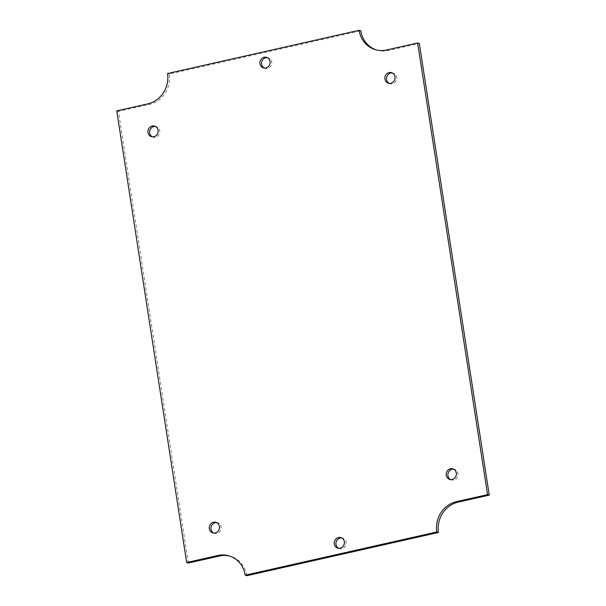 <?xml version="1.0" encoding="UTF-8"?>
<svg xmlns="http://www.w3.org/2000/svg" width="606" height="606" viewBox="0 0 606 606"><rect width="100%" height="100%" fill="white"/><g stroke="black" fill="none" stroke-linecap="round" stroke-linejoin="round"><path stroke-width="0.45" stroke-dasharray="3.03 2.27" d="M152.341 136.835A5.515 5.068 -73.6 0 0 153.159 137.161A5.515 5.068 -73.6 0 0 155.545 137.236A5.515 5.068 -73.6 0 0 159.802 132.025A5.515 5.068 -73.6 0 0 156.272 126.586A5.515 5.068 -73.6 0 0 155.401 126.412M213.676 533.053A5.515 5.068 -73.6 0 0 214.494 533.378A5.515 5.068 -73.6 0 0 216.88 533.454A5.515 5.068 -73.6 0 0 221.145 528.243A5.515 5.068 -73.6 0 0 217.607 522.804A5.515 5.068 -73.6 0 0 216.736 522.63M389.264 83.37A5.515 5.068 -73.6 0 0 390.082 83.696A5.515 5.068 -73.6 0 0 392.468 83.764A5.515 5.068 -73.6 0 0 396.725 78.56A5.515 5.068 -73.6 0 0 393.196 73.114A5.515 5.068 -73.6 0 0 392.324 72.947M450.599 479.588A5.515 5.068 -73.6 0 0 451.417 479.914A5.515 5.068 -73.6 0 0 453.803 479.982A5.515 5.068 -73.6 0 0 458.068 474.778A5.515 5.068 -73.6 0 0 454.53 469.332A5.515 5.068 -73.6 0 0 453.659 469.165M264.292 68.077A5.515 5.068 -73.6 0 0 265.117 68.41A5.515 5.068 -73.6 0 0 267.504 68.478A5.515 5.068 -73.6 0 0 271.761 63.266A5.515 5.068 -73.6 0 0 268.223 57.828A5.515 5.068 -73.6 0 0 267.36 57.661M338.64 548.339A5.515 5.068 -73.6 0 0 339.466 548.672A5.515 5.068 -73.6 0 0 341.852 548.741A5.515 5.068 -73.6 0 0 346.109 543.529A5.515 5.068 -73.6 0 0 342.572 538.09A5.515 5.068 -73.6 0 0 341.708 537.923M246.892 575.7A25.725 23.642 -73.6 0 0 230.651 556.323A25.725 23.642 -73.6 0 0 229.803 556.096M188.36 563.027L118.435 111.375L149.599 104.338A25.725 23.642 -73.6 0 0 169.225 74.03L360.797 30.8M376.197 49.904A25.725 23.642 -73.6 0 0 377.038 50.169A25.725 23.642 -73.6 0 0 388.166 50.503L419.329 43.465M169.225 74.03L167.536 73.531M118.435 111.375L116.746 110.875M388.166 50.503L386.476 50.003M147.909 103.838L149.599 104.338M151.47 136.668L153.159 137.161M154.583 126.086L156.272 126.586M212.804 532.886L214.494 533.378M215.918 522.304L217.607 522.804M388.393 83.196L390.082 83.696M391.506 72.622L393.196 73.114M449.728 479.414L451.417 479.914M452.841 468.839L454.53 469.332M263.428 67.91L265.117 68.41M266.534 57.328L268.223 57.828M337.777 548.172L339.466 548.672M340.883 537.59L342.572 538.09M228.962 555.831L230.651 556.323M375.349 49.677L377.038 50.169"/><path stroke-width="0.91" d="M155.401 126.412A5.515 5.068 -73.6 0 0 149.849 130.441A5.515 5.068 -73.6 0 0 152.341 136.835M216.736 522.63A5.515 5.068 -73.6 0 0 211.191 526.659A5.515 5.068 -73.6 0 0 213.676 533.053M392.324 72.947A5.515 5.068 -73.6 0 0 386.772 76.977A5.515 5.068 -73.6 0 0 389.264 83.37M453.659 469.165A5.515 5.068 -73.6 0 0 448.114 473.195A5.515 5.068 -73.6 0 0 450.599 479.588M267.36 57.661A5.515 5.068 -73.6 0 0 261.807 61.683A5.515 5.068 -73.6 0 0 264.292 68.077M341.708 537.923A5.515 5.068 -73.6 0 0 336.156 541.953A5.515 5.068 -73.6 0 0 338.64 548.339M229.803 556.096A25.725 23.642 -73.6 0 0 219.523 555.997L188.36 563.027L186.671 562.535L116.746 110.875L147.909 103.838A25.725 23.642 106.4 0 0 167.536 73.531L359.108 30.3L360.797 30.8A25.725 23.642 -73.6 0 0 376.197 49.904M359.108 30.3A25.725 23.642 106.4 0 0 375.349 49.677A25.725 23.642 106.4 0 0 386.476 50.003L417.64 42.973L419.329 43.465L489.254 495.125L458.091 502.162A25.725 23.642 -73.6 0 0 438.464 532.469L246.892 575.7L245.203 575.2A25.725 23.642 106.4 0 0 228.962 555.831A25.725 23.642 106.4 0 0 217.834 555.497L186.671 562.535M153.856 136.736A5.515 5.068 106.4 0 1 151.47 136.668A5.515 5.068 106.4 0 1 148.159 129.949A5.515 5.068 106.4 0 1 154.583 126.086A5.515 5.068 106.4 0 1 158.113 131.525A5.515 5.068 106.4 0 1 153.856 136.736M215.191 532.954A5.515 5.068 106.4 0 1 212.804 532.886A5.515 5.068 106.4 0 1 209.502 526.167A5.515 5.068 106.4 0 1 215.918 522.304A5.515 5.068 106.4 0 1 219.455 527.743A5.515 5.068 106.4 0 1 215.191 532.954M390.779 83.272A5.515 5.068 106.4 0 1 388.393 83.196A5.515 5.068 106.4 0 1 385.083 76.477A5.515 5.068 106.4 0 1 391.506 72.622A5.515 5.068 106.4 0 1 395.036 78.06A5.515 5.068 106.4 0 1 390.779 83.272M452.114 479.49A5.515 5.068 106.4 0 1 449.728 479.414A5.515 5.068 106.4 0 1 446.425 472.695A5.515 5.068 106.4 0 1 452.841 468.839A5.515 5.068 106.4 0 1 456.379 474.278A5.515 5.068 106.4 0 1 452.114 479.49M265.814 67.978A5.515 5.068 106.4 0 1 263.428 67.91A5.515 5.068 106.4 0 1 260.118 61.191A5.515 5.068 106.4 0 1 266.534 57.328A5.515 5.068 106.4 0 1 270.071 62.774A5.515 5.068 106.4 0 1 265.814 67.978M340.163 548.241A5.515 5.068 106.4 0 1 337.777 548.172A5.515 5.068 106.4 0 1 334.467 541.453A5.515 5.068 106.4 0 1 340.883 537.59A5.515 5.068 106.4 0 1 344.42 543.037A5.515 5.068 106.4 0 1 340.163 548.241M438.464 532.469L436.774 531.97L245.203 575.2M436.774 531.97A25.725 23.642 106.4 0 1 456.401 501.662L458.091 502.162M489.254 495.125L487.565 494.625L456.401 501.662M417.64 42.973L487.565 494.625M219.523 555.997L217.834 555.497"/></g></svg>
